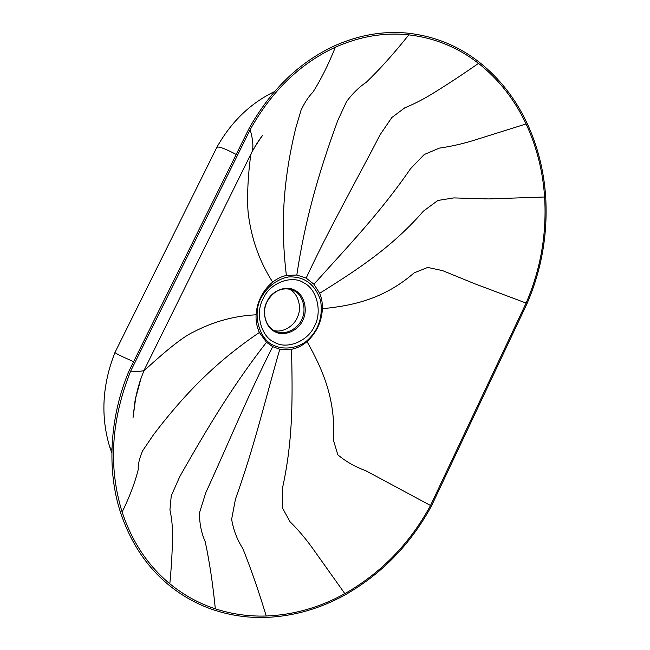 <?xml version="1.0" encoding="UTF-8"?>
<svg xmlns="http://www.w3.org/2000/svg" width="650" height="650" viewBox="0 0 650 650"><rect width="100%" height="100%" fill="white"/><g stroke="black" fill="none" stroke-linecap="round" stroke-linejoin="round"><path stroke-width="0.97" d="M256.084 314.803C256.466 308.709 257.993 302.884 260.683 297.318C263.648 291.257 267.646 286.195 272.675 282.116C276.876 278.761 281.442 276.543 286.374 275.446L296.822 275.039L306.15 278.102L313.934 284.237L319.662 293.304C321.669 298.106 322.579 303.241 322.408 308.701C321.669 321.856 316.534 332.816 307.019 341.575C302.38 345.581 297.221 348.164 291.558 349.31L279.801 349.237L272.716 346.669L266.492 342.282L259.382 332.483C256.864 327.056 255.767 321.165 256.084 314.803C234.528 315.843 213.874 321.466 194.123 331.671C176.727 339.373 145.112 370.362 144.016 370.533M288.86 288.966L289.632 289.364C297.692 293.109 302.031 306.613 297.863 316.217C294.864 325.398 283.229 333.182 273.918 330.476M266.224 616.013C248.796 616.566 231.831 614.169 215.329 608.822C198.827 603.411 183.657 595.059 169.821 583.765C147.981 565.727 132.088 541.84 122.143 512.102C108.241 467.033 111.077 420.046 130.658 371.134L250.153 129.683C271.749 90.984 300.162 63.489 335.384 47.198C359.889 36.351 384.369 32.232 408.826 34.856C434.826 37.944 458.047 47.458 478.497 63.383C498.761 79.414 514.629 99.604 526.094 123.955C536.673 146.762 542.847 171.104 544.611 196.999C546.837 233.951 540.67 269.303 526.11 303.071L430.503 505.513C409.947 543.392 381.404 572.772 344.858 593.645C319.881 607.457 293.67 614.908 266.224 616.013C258.716 591.151 250.908 568.628 242.783 548.454C237.104 539.654 233.391 529.904 231.636 519.22L235.487 499.005C254.889 445.014 265.501 398.499 279.801 349.237M143.91 370.671L143.991 370.476C141.936 371.337 137.491 371.556 130.658 371.134M272.675 282.116C260.479 263.104 252.614 242.174 249.072 219.318C245.221 199.257 250.014 157.007 251.16 153.579M251.314 153.221C255.036 146.128 261.032 137.572 262.446 135.558C259.667 139.019 256.311 144.219 252.363 151.157L252.411 151.011C253.467 145.624 252.712 138.515 250.153 129.683M322.408 308.701C353.706 305.646 384.28 298.748 414.164 272.854L427.676 267.451L442.552 270.603L474.646 283.725L526.11 303.071M307.019 341.575C322.806 369.736 335.798 399.019 333.548 440.546L337.821 454.781C345.28 461.224 354.754 466.602 366.234 470.933L430.503 505.513M214.654 610.22C231.286 615.591 248.389 617.996 265.956 617.427C293.613 616.281 320.027 608.749 345.183 594.839C381.981 573.755 410.735 544.131 431.454 505.993L527.02 303.607C541.661 269.596 547.877 233.976 545.675 196.747C543.896 170.666 537.688 146.136 527.036 123.159C515.499 98.629 499.525 78.268 479.123 62.091C458.518 46.028 435.118 36.424 408.915 33.28C384.272 30.615 359.588 34.751 334.864 45.663C299.341 62.099 270.676 89.822 248.877 128.846L129.22 370.557C109.541 416.39 106.608 470.819 120.64 512.777C130.691 542.75 146.737 566.824 168.764 585C182.723 596.375 198.014 604.776 214.654 610.22M271.846 92.901L271.708 92.974C248.901 104.707 230.628 122.801 216.889 147.249L114.952 352.511C102.18 385.027 100.482 416.642 109.85 447.371L111.824 453.034M216.889 147.249C219.123 146.396 225.558 148.801 236.186 154.464M114.952 352.511C116.179 353.738 122.403 356.785 133.624 361.66M273.942 345.491C259.155 339.836 251.964 313.519 261.267 297.627C266.654 287.341 277.022 278.939 288.746 276.916C304.387 276.331 314.998 284.164 320.58 300.398C323.204 317.655 318.126 331.565 305.329 342.119C295.076 348.839 283.026 349.668 273.942 345.491M274.723 342.428C261.235 337.236 254.703 313.227 263.177 298.748C269.474 283.108 291.85 274.576 303.777 282.815C316.875 288.901 322.441 311.805 314.559 325.942C308.327 340.941 287.235 349.903 274.723 342.428M295.132 290.444C304.257 294.604 308.214 310.537 302.713 320.377C298.366 330.817 283.644 336.952 275.007 331.719C265.671 328.047 261.227 311.48 267.053 301.519C271.375 290.753 286.812 284.789 295.132 290.444M276.144 331.557C265.996 327.949 261.219 313.089 267.142 301.6C273.162 291.281 281.125 287.243 291.054 289.486L294.174 290.81C302.705 294.726 306.792 309.392 301.933 319.028C298.285 328.762 285.025 335.692 276.144 331.557L274.633 330.874M272.716 346.669C248.852 393.559 230.425 438.913 205.749 492.806L199.452 512.931C199.469 523.502 201.394 533.097 205.221 541.734C209.487 561.616 212.851 583.984 215.329 608.822M266.492 342.282C234.585 383.248 209.243 424.548 179.766 476.629L171.251 495.828L169.926 510.006C171.738 517.814 172.599 526.541 172.494 536.177C172.356 550.786 171.47 566.646 169.821 583.765M259.382 332.483C220.374 358.922 188.281 388.944 153.498 434.744L142.602 450.832C139.401 458.282 137.946 464.523 138.239 469.552C135.135 482.17 129.773 496.348 122.143 512.102M286.374 275.446C280.597 227.094 282.693 182.357 295.596 128.708L301.015 110.256C304.752 102.424 308.709 96.411 312.886 92.219C320.751 79.909 328.25 64.911 335.384 47.198M296.822 275.039C304.744 221.682 318.086 174.159 337.902 120.226L346.613 101.441C352.812 93.243 359.401 86.832 366.381 82.201C379.982 69.079 394.127 53.3 408.826 34.856M306.15 278.102C329.355 228.321 354.128 184.982 380.128 134.713L391.82 117.536L404.763 107.827C414.009 104.081 423.418 99.263 432.965 93.356C447.484 84.419 462.654 74.425 478.497 63.383M313.934 284.237C348.043 246.171 380.429 212.558 410.532 168.724L424.19 154.546L439.368 148.111C450.174 146.583 461.191 144.146 472.42 140.79L526.094 123.955M319.662 293.304C357.061 269.864 391.739 247.528 423.451 211.104L437.856 200.468L453.822 197.909L488.475 198.933L544.611 196.999M291.558 349.31C292.402 394.851 293.646 437.734 282.344 488.808L282.279 507.65L290.03 521.739C297.976 529.604 305.37 538.289 312.227 547.779L344.858 593.645M109.85 447.371L111.881 449.702M141.034 378.3L135.744 397.767L133.047 417.536L134.989 401.18C136.662 392.706 138.596 385.312 140.79 378.999L143.991 370.476L252.411 151.011M271.708 92.974L274.454 91.626M259.488 139.579L260.626 138.182M135.2 400.652L135.452 398.718"/></g></svg>
